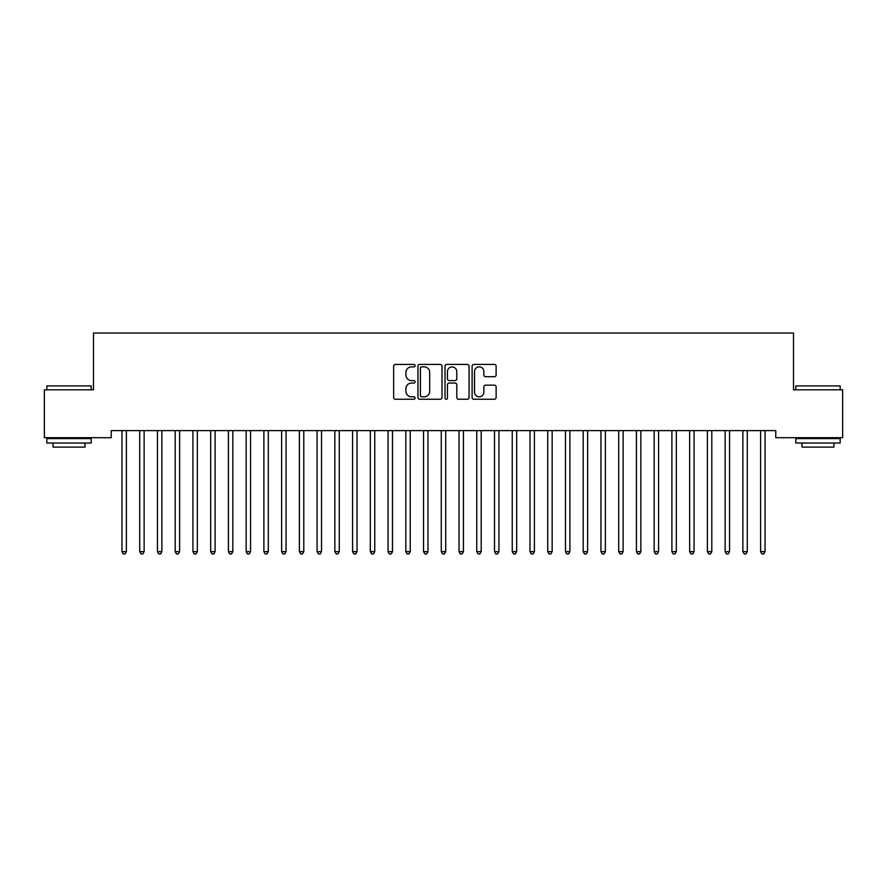<?xml version="1.0" encoding="UTF-8"?>
<svg xmlns="http://www.w3.org/2000/svg" width="887" height="887" viewBox="0 0 887 887"><rect width="100%" height="100%" fill="white"/><g stroke="black" fill="none" stroke-linecap="round" stroke-linejoin="round"><path stroke-width="1.33" d="M415.116 365.644A1.22 1.22 0 0 0 413.896 364.424L395.391 364.424A1.741 1.741 0 0 0 393.651 366.165L393.651 397.509A1.741 1.741 0 0 0 395.391 399.25L413.896 399.25A1.22 1.22 0 0 0 415.116 398.03A1.22 1.22 0 0 0 413.896 396.811L411.501 396.811A5.577 5.577 0 0 1 405.936 391.234L405.936 388.628A5.577 5.577 0 0 1 411.501 383.051L413.896 383.051A1.22 1.22 0 0 0 415.116 381.831A1.22 1.22 0 0 0 413.896 380.612L411.501 380.612A5.577 5.577 0 0 1 405.936 375.046L405.936 372.429A5.577 5.577 0 0 1 411.501 366.863L413.896 366.863A1.22 1.22 0 0 0 415.116 365.644M494.392 376.698A1.741 1.741 0 0 0 496.132 374.957L496.132 366.165A1.741 1.741 0 0 0 494.392 364.424L473.846 364.424A1.741 1.741 0 0 0 472.106 366.165L472.106 397.509A1.741 1.741 0 0 0 473.846 399.25L494.392 399.25A1.741 1.741 0 0 0 496.132 397.509L496.132 386.887A1.741 1.741 0 0 0 494.392 385.146L485.599 385.146A1.741 1.741 0 0 0 483.858 386.887L483.858 392.154A4.657 4.657 0 0 1 479.202 396.811A4.657 4.657 0 0 1 474.534 392.154L474.534 371.52A4.657 4.657 0 0 1 479.202 366.863A4.657 4.657 0 0 1 483.858 371.52L483.858 374.957A1.741 1.741 0 0 0 485.599 376.698L494.392 376.698M775.77 430.616L111.23 430.616L111.23 437.712L44.35 437.712L44.35 389.814L93.49 389.814L93.49 333.046L793.51 333.046L793.51 389.814L842.65 389.814L842.65 437.712L775.77 437.712L775.77 430.616M441.981 366.165A1.741 1.741 0 0 0 440.24 364.424L419.684 364.424A1.741 1.741 0 0 0 417.943 366.165L417.943 397.509A1.741 1.741 0 0 0 419.684 399.25L440.24 399.25A1.741 1.741 0 0 0 441.981 397.509L441.981 366.165M446.76 364.424L467.316 364.424A1.741 1.741 0 0 1 469.057 366.165L469.057 397.509A1.741 1.741 0 0 1 467.316 399.25L458.524 399.25A1.741 1.741 0 0 1 456.783 397.509L456.783 384.792A1.741 1.741 0 0 0 455.031 383.051L449.199 383.051A1.741 1.741 0 0 0 447.458 384.792L447.458 398.03A1.22 1.22 0 0 1 446.239 399.25A1.22 1.22 0 0 1 445.019 398.03L445.019 366.165A1.741 1.741 0 0 1 446.76 364.424M421.602 366.863A1.22 1.22 0 0 0 420.383 368.083L420.383 395.591A1.22 1.22 0 0 0 421.602 396.811L424.13 396.811A5.577 5.577 0 0 0 429.696 391.234L429.696 372.429A5.577 5.577 0 0 0 424.13 366.863L421.602 366.863M456.783 371.609A4.657 4.657 0 0 0 452.115 366.952A4.657 4.657 0 0 0 447.458 371.609L447.458 378.871A1.741 1.741 0 0 0 449.199 380.612L455.031 380.612A1.741 1.741 0 0 0 456.783 378.871L456.783 371.609M121.829 430.882A1.774 1.774 -179.3 0 1 121.962 431.548A1.774 1.774 179.6 0 0 121.829 430.882L121.73 430.616M126.63 430.616L126.531 430.882A1.774 1.774 179.6 0 0 126.397 431.548L126.397 551.647L121.962 551.647L121.962 431.548M126.397 551.647L125.067 553.954L123.293 553.954L121.962 551.647M144.137 431.548A1.774 1.774 -179.3 0 1 144.271 430.882A1.774 1.774 179.6 0 0 144.137 431.548L144.137 551.647L139.702 551.647L139.702 431.548A1.774 1.774 179.6 0 0 139.569 430.882A1.774 1.774 -179.3 0 1 139.702 431.548M161.877 431.548A1.774 1.774 -179.3 0 1 162.011 430.882A1.774 1.774 179.6 0 0 161.877 431.548L161.877 551.647L157.442 551.647L157.442 431.548A1.774 1.774 179.6 0 0 157.309 430.882A1.774 1.774 -179.3 0 1 157.442 431.548M144.137 551.647L142.807 553.954L141.033 553.954L139.702 551.647M161.877 551.647L160.547 553.954L158.773 553.954L157.442 551.647M46.834 385.912L91.184 385.912L46.834 385.912L46.834 389.814M91.184 443.034L46.834 443.034L46.834 438.599L91.184 438.599L91.184 443.034M84.975 443.034L84.975 447.115L53.043 447.115L53.043 443.034M795.816 385.912L840.166 385.912L795.816 385.912L795.816 389.814M840.166 443.034L795.816 443.034L795.816 438.599L840.166 438.599L840.166 443.034M833.957 443.034L833.957 447.115L802.025 447.115L802.025 443.034M179.617 431.548A1.774 1.774 -179.3 0 1 179.751 430.882A1.774 1.774 179.6 0 0 179.617 431.548L179.617 551.647L175.182 551.647L175.182 431.548A1.774 1.774 179.6 0 0 175.049 430.882A1.774 1.774 -179.3 0 1 175.182 431.548M197.357 431.548A1.774 1.774 -179.3 0 1 197.491 430.882A1.774 1.774 179.6 0 0 197.357 431.548L197.357 551.647L192.922 551.647L192.922 431.548A1.774 1.774 179.6 0 0 192.789 430.882A1.774 1.774 -179.3 0 1 192.922 431.548M179.617 551.647L178.287 553.954L176.513 553.954L175.182 551.647M197.357 551.647L196.027 553.954L194.253 553.954L192.922 551.647M215.097 431.548A1.774 1.774 -179.3 0 1 215.231 430.882A1.774 1.774 179.6 0 0 215.097 431.548L215.097 551.647L210.662 551.647L210.662 431.548A1.774 1.774 179.6 0 0 210.529 430.882A1.774 1.774 -179.3 0 1 210.662 431.548M215.097 551.647L213.767 553.954L211.993 553.954L210.662 551.647M232.837 431.548A1.774 1.774 -179.3 0 1 232.971 430.882A1.774 1.774 179.6 0 0 232.837 431.548L232.837 551.647L228.402 551.647L228.402 431.548A1.774 1.774 179.6 0 0 228.269 430.882A1.774 1.774 -179.3 0 1 228.402 431.548M232.837 551.647L231.507 553.954L229.733 553.954L228.402 551.647M250.577 431.548A1.774 1.774 -179.3 0 1 250.711 430.882A1.774 1.774 179.6 0 0 250.577 431.548L250.577 551.647L246.142 551.647L246.142 431.548A1.774 1.774 179.6 0 0 246.009 430.882A1.774 1.774 -179.3 0 1 246.142 431.548M250.577 551.647L249.247 553.954L247.473 553.954L246.142 551.647M268.317 431.548A1.774 1.774 -179.3 0 1 268.451 430.882A1.774 1.774 179.6 0 0 268.317 431.548L268.317 551.647L263.882 551.647L263.882 431.548A1.774 1.774 179.6 0 0 263.749 430.882A1.774 1.774 -179.3 0 1 263.882 431.548M268.317 551.647L266.987 553.954L265.213 553.954L263.882 551.647M286.057 431.548A1.774 1.774 -179.3 0 1 286.191 430.882A1.774 1.774 179.6 0 0 286.057 431.548L286.057 551.647L281.623 551.647L281.623 431.548A1.774 1.774 179.6 0 0 281.489 430.882A1.774 1.774 -179.3 0 1 281.623 431.548M286.057 551.647L284.727 553.954L282.953 553.954L281.623 551.647M303.797 431.548A1.774 1.774 -179.3 0 1 303.931 430.882A1.774 1.774 179.6 0 0 303.797 431.548L303.797 551.647L299.362 551.647L299.362 431.548A1.774 1.774 179.6 0 0 299.229 430.882A1.774 1.774 -179.3 0 1 299.362 431.548M303.797 551.647L302.467 553.954L300.693 553.954L299.362 551.647M321.537 431.548A1.774 1.774 -179.3 0 1 321.671 430.882A1.774 1.774 179.6 0 0 321.537 431.548L321.537 551.647L317.102 551.647L317.102 431.548A1.774 1.774 179.6 0 0 316.969 430.882A1.774 1.774 -179.3 0 1 317.102 431.548M321.537 551.647L320.207 553.954L318.433 553.954L317.102 551.647M339.277 431.548A1.774 1.774 -179.3 0 1 339.411 430.882A1.774 1.774 179.6 0 0 339.277 431.548L339.277 551.647L334.842 551.647L334.842 431.548A1.774 1.774 179.6 0 0 334.709 430.882A1.774 1.774 -179.3 0 1 334.842 431.548M339.277 551.647L337.947 553.954L336.173 553.954L334.842 551.647M357.017 431.548A1.774 1.774 -179.3 0 1 357.151 430.882A1.774 1.774 179.6 0 0 357.017 431.548L357.017 551.647L352.582 551.647L352.582 431.548A1.774 1.774 179.6 0 0 352.449 430.882A1.774 1.774 -179.3 0 1 352.582 431.548M357.017 551.647L355.687 553.954L353.913 553.954L352.582 551.647M374.757 431.548A1.774 1.774 -179.3 0 1 374.891 430.882A1.774 1.774 179.6 0 0 374.757 431.548L374.757 551.647L370.322 551.647L370.322 431.548A1.774 1.774 179.6 0 0 370.189 430.882A1.774 1.774 -179.3 0 1 370.322 431.548M374.757 551.647L373.427 553.954L371.653 553.954L370.322 551.647M392.497 431.548A1.774 1.774 -179.3 0 1 392.631 430.882A1.774 1.774 179.6 0 0 392.497 431.548L392.497 551.647L388.062 551.647L388.062 431.548A1.774 1.774 179.6 0 0 387.929 430.882A1.774 1.774 -179.3 0 1 388.062 431.548M392.497 551.647L391.167 553.954L389.393 553.954L388.062 551.647M410.237 431.548A1.774 1.774 -179.3 0 1 410.371 430.882A1.774 1.774 179.6 0 0 410.237 431.548L410.237 551.647L405.802 551.647L405.802 431.548A1.774 1.774 179.6 0 0 405.669 430.882A1.774 1.774 -179.3 0 1 405.802 431.548M410.237 551.647L408.907 553.954L407.133 553.954L405.802 551.647M427.977 431.548A1.774 1.774 -179.3 0 1 428.111 430.882A1.774 1.774 179.6 0 0 427.977 431.548L427.977 551.647L423.542 551.647L423.542 431.548A1.774 1.774 179.6 0 0 423.409 430.882A1.774 1.774 -179.3 0 1 423.542 431.548M427.977 551.647L426.647 553.954L424.873 553.954L423.542 551.647M445.717 431.548A1.774 1.774 -179.3 0 1 445.851 430.882A1.774 1.774 179.6 0 0 445.717 431.548L445.717 551.647L441.282 551.647L441.282 431.548A1.774 1.774 179.6 0 0 441.149 430.882A1.774 1.774 -179.3 0 1 441.282 431.548M445.717 551.647L444.387 553.954L442.613 553.954L441.282 551.647M463.457 431.548A1.774 1.774 -179.3 0 1 463.591 430.882A1.774 1.774 179.6 0 0 463.457 431.548L463.457 551.647L459.022 551.647L459.022 431.548A1.774 1.774 179.6 0 0 458.889 430.882A1.774 1.774 -179.3 0 1 459.022 431.548M463.457 551.647L462.127 553.954L460.353 553.954L459.022 551.647M481.197 431.548A1.774 1.774 -179.3 0 1 481.331 430.882A1.774 1.774 179.6 0 0 481.197 431.548L481.197 551.647L476.762 551.647L476.762 431.548A1.774 1.774 179.6 0 0 476.629 430.882A1.774 1.774 -179.3 0 1 476.762 431.548M481.197 551.647L479.867 553.954L478.093 553.954L476.762 551.647M498.937 431.548A1.774 1.774 -179.3 0 1 499.071 430.882A1.774 1.774 179.6 0 0 498.937 431.548L498.937 551.647L494.502 551.647L494.502 431.548A1.774 1.774 179.6 0 0 494.369 430.882A1.774 1.774 -179.3 0 1 494.502 431.548M498.937 551.647L497.607 553.954L495.833 553.954L494.502 551.647M516.678 431.548A1.774 1.774 -179.3 0 1 516.811 430.882A1.774 1.774 179.6 0 0 516.678 431.548L516.678 551.647L512.242 551.647L512.242 431.548A1.774 1.774 179.6 0 0 512.109 430.882A1.774 1.774 -179.3 0 1 512.242 431.548M516.678 551.647L515.347 553.954L513.573 553.954L512.242 551.647M534.417 431.548A1.774 1.774 -179.3 0 1 534.551 430.882A1.774 1.774 179.6 0 0 534.417 431.548L534.417 551.647L529.982 551.647L529.982 431.548A1.774 1.774 179.6 0 0 529.849 430.882A1.774 1.774 -179.3 0 1 529.982 431.548M534.417 551.647L533.087 553.954L531.313 553.954L529.982 551.647M552.157 431.548A1.774 1.774 -179.3 0 1 552.291 430.882A1.774 1.774 179.6 0 0 552.157 431.548L552.157 551.647L547.722 551.647L547.722 431.548A1.774 1.774 179.6 0 0 547.589 430.882A1.774 1.774 -179.3 0 1 547.722 431.548M552.157 551.647L550.827 553.954L549.053 553.954L547.722 551.647M569.897 431.548A1.774 1.774 -179.3 0 1 570.031 430.882A1.774 1.774 179.6 0 0 569.897 431.548L569.897 551.647L565.462 551.647L565.462 431.548A1.774 1.774 179.6 0 0 565.329 430.882A1.774 1.774 -179.3 0 1 565.462 431.548M569.897 551.647L568.567 553.954L566.793 553.954L565.462 551.647M587.637 431.548A1.774 1.774 -179.3 0 1 587.771 430.882A1.774 1.774 179.6 0 0 587.637 431.548L587.637 551.647L583.202 551.647L583.202 431.548A1.774 1.774 179.6 0 0 583.069 430.882A1.774 1.774 -179.3 0 1 583.202 431.548M587.637 551.647L586.307 553.954L584.533 553.954L583.202 551.647M605.377 431.548A1.774 1.774 -179.3 0 1 605.511 430.882A1.774 1.774 179.6 0 0 605.377 431.548L605.377 551.647L600.942 551.647L600.942 431.548A1.774 1.774 179.6 0 0 600.809 430.882A1.774 1.774 -179.3 0 1 600.942 431.548M605.377 551.647L604.047 553.954L602.273 553.954L600.942 551.647M623.117 431.548A1.774 1.774 -179.3 0 1 623.251 430.882A1.774 1.774 179.6 0 0 623.117 431.548L623.117 551.647L618.682 551.647L618.682 431.548A1.774 1.774 179.6 0 0 618.549 430.882A1.774 1.774 -179.3 0 1 618.682 431.548M623.117 551.647L621.787 553.954L620.013 553.954L618.682 551.647M640.857 431.548A1.774 1.774 -179.3 0 1 640.991 430.882A1.774 1.774 179.6 0 0 640.857 431.548L640.857 551.647L636.422 551.647L636.422 431.548A1.774 1.774 179.6 0 0 636.289 430.882A1.774 1.774 -179.3 0 1 636.422 431.548M640.857 551.647L639.527 553.954L637.753 553.954L636.422 551.647M658.597 431.548A1.774 1.774 -179.3 0 1 658.731 430.882A1.774 1.774 179.6 0 0 658.597 431.548L658.597 551.647L654.162 551.647L654.162 431.548A1.774 1.774 179.6 0 0 654.029 430.882A1.774 1.774 -179.3 0 1 654.162 431.548M658.597 551.647L657.267 553.954L655.493 553.954L654.162 551.647M676.337 431.548A1.774 1.774 -179.3 0 1 676.471 430.882A1.774 1.774 179.6 0 0 676.337 431.548L676.337 551.647L671.902 551.647L671.902 431.548A1.774 1.774 179.6 0 0 671.769 430.882A1.774 1.774 -179.3 0 1 671.902 431.548M676.337 551.647L675.007 553.954L673.233 553.954L671.902 551.647M694.077 431.548A1.774 1.774 -179.3 0 1 694.211 430.882A1.774 1.774 179.6 0 0 694.077 431.548L694.077 551.647L689.642 551.647L689.642 431.548A1.774 1.774 179.6 0 0 689.509 430.882A1.774 1.774 -179.3 0 1 689.642 431.548M694.077 551.647L692.747 553.954L690.973 553.954L689.642 551.647M711.817 431.548A1.774 1.774 -179.3 0 1 711.951 430.882A1.774 1.774 179.6 0 0 711.817 431.548L711.817 551.647L707.382 551.647L707.382 431.548A1.774 1.774 179.6 0 0 707.249 430.882A1.774 1.774 -179.3 0 1 707.382 431.548M711.817 551.647L710.487 553.954L708.713 553.954L707.382 551.647M729.557 431.548A1.774 1.774 -179.3 0 1 729.691 430.882A1.774 1.774 179.6 0 0 729.557 431.548L729.557 551.647L725.122 551.647L725.122 431.548A1.774 1.774 179.6 0 0 724.989 430.882A1.774 1.774 -179.3 0 1 725.122 431.548M729.557 551.647L728.227 553.954L726.453 553.954L725.122 551.647M747.297 431.548A1.774 1.774 -179.3 0 1 747.431 430.882A1.774 1.774 179.6 0 0 747.297 431.548L747.297 551.647L742.862 551.647L742.862 431.548A1.774 1.774 179.6 0 0 742.729 430.882A1.774 1.774 -179.3 0 1 742.862 431.548M747.297 551.647L745.967 553.954L744.193 553.954L742.862 551.647M765.037 431.548A1.774 1.774 -179.3 0 1 765.171 430.882A1.774 1.774 179.6 0 0 765.037 431.548L765.037 551.647L760.602 551.647L760.602 431.548A1.774 1.774 179.6 0 0 760.469 430.882A1.774 1.774 -179.3 0 1 760.602 431.548M765.037 551.647L763.707 553.954L761.933 553.954L760.602 551.647M91.184 389.814L91.184 385.912M81.072 438.599L81.072 437.712M56.945 438.599L56.945 437.712M840.166 389.814L840.166 385.912M830.055 438.599L830.055 437.712M805.928 438.599L805.928 437.712"/></g></svg>
